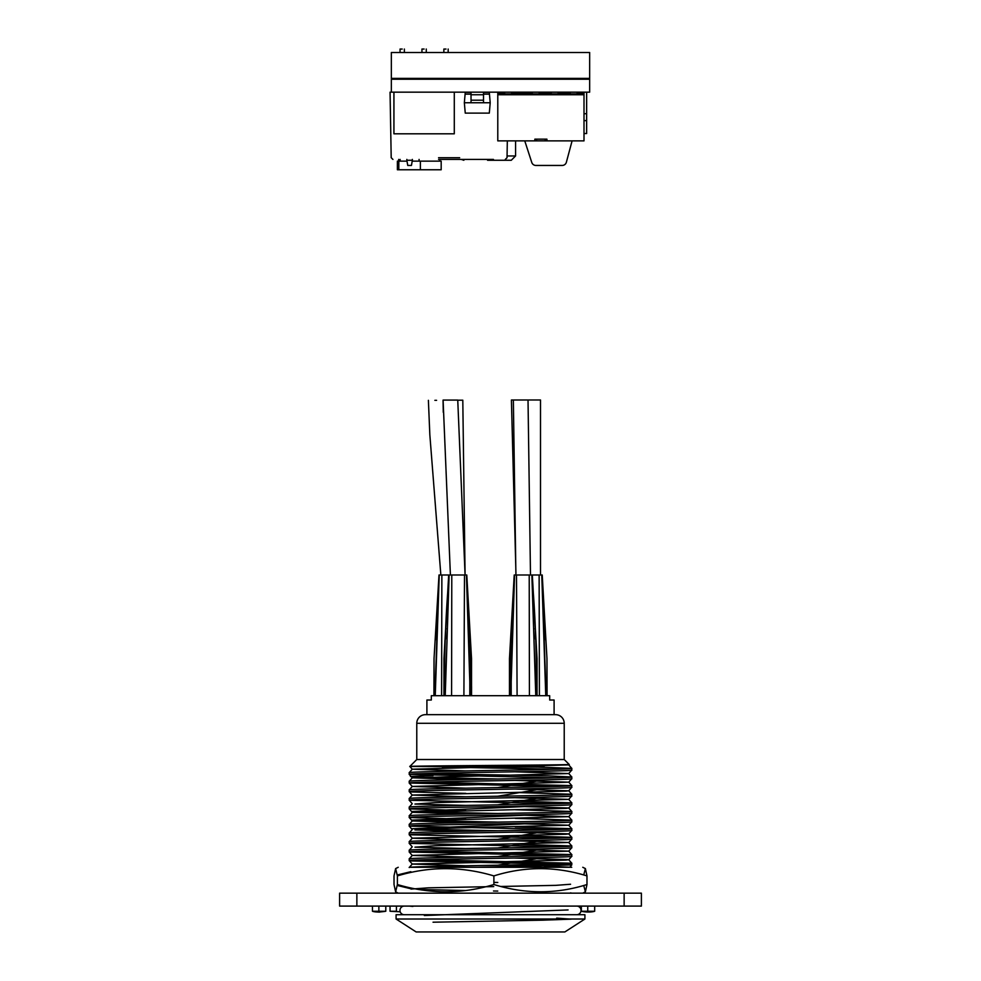 <?xml version="1.0" encoding="UTF-8"?>
<svg xmlns="http://www.w3.org/2000/svg" width="981" height="981" viewBox="0 0 981 981"><rect width="100%" height="100%" fill="white"/><g stroke="black" fill="none" stroke-linecap="round" stroke-linejoin="round"><path stroke-width="1.47" d="M624.137 906.088L624.137 893.151L641.39 893.151L641.39 906.088L339.61 906.088L339.61 893.151L356.863 893.151L356.863 906.088M624.137 893.151L356.863 893.151M372.461 911.251L385.791 911.251C379.672 912.232 375.22 912.232 372.461 911.251L372.461 906.088M378.862 911.251L378.862 906.088M385.043 911.263L385.791 911.251L385.791 906.088M400.199 911.79L390.046 911.251L390.046 906.088M390.046 911.251L396.434 911.251L396.434 906.088M581.353 911.251L594.682 911.251C591.053 912.489 584.014 912.06 581.353 911.251L581.353 906.088M587.742 911.263L587.742 906.088M594.682 911.251L594.682 906.088M515.172 771.814L568.735 773.555L571.751 770.11C577.269 771.483 404.687 772.93 409.236 774.389L409.236 772.672L412.265 769.202L465.767 770.931M571.764 770.085L571.764 768.356C577.269 769.766 404.687 771.201 409.236 772.672M569.703 867.29L571.751 864.948L477.428 867.29M571.764 864.923L571.764 863.206C577.269 864.604 404.687 866.039 409.236 867.511L412.265 864.04L465.767 865.769M514.069 858.044L567.668 859.552L537.085 861.06L412.265 864.077L409.249 860.631C404.687 859.148 577.269 857.713 571.764 856.303L568.735 859.773L566.074 860.104L412.265 864.04M571.764 856.303L571.764 854.574C577.269 855.984 404.687 857.419 409.236 858.89L412.265 855.42L465.767 857.149M556.288 864.04L412.008 860.962L409.249 860.631L409.236 858.89M515.172 849.411L568.735 851.152L571.751 847.707C577.269 849.092 404.687 850.527 409.236 851.999L409.236 850.269C404.687 848.798 577.269 847.363 571.764 845.953L568.735 842.483L435.172 845.732L414.926 847.167L465.767 848.528M571.764 847.682L571.764 845.953L515.233 844.212M412.265 846.799L409.236 850.269M568.735 842.532L571.751 839.086C577.269 840.459 404.687 841.906 409.236 843.366L409.236 841.649L412.265 838.179L465.767 839.908M571.764 839.062L571.764 837.333C577.269 838.743 404.687 840.177 409.236 841.649M556.288 838.179L409.249 834.77C404.687 833.274 577.269 831.839 571.764 830.441L568.735 833.911L566.074 834.23L412.265 838.179L409.249 834.77L409.236 833.028C404.687 831.557 577.269 830.122 571.764 828.712L568.735 825.242L435.172 828.491L414.926 829.926L465.767 831.287M571.764 830.441L571.764 828.712L515.233 826.971M412.265 829.558L409.236 833.028M515.172 823.537L568.735 825.242L571.751 821.833C577.269 823.218 404.687 824.653 409.236 826.125L409.236 824.408L412.265 820.938L465.767 822.667M571.764 821.82L571.764 820.091C577.269 821.502 404.687 822.936 409.236 824.408M515.172 814.917L568.735 816.658L571.751 813.212C577.269 814.598 404.687 816.033 409.236 817.504L409.236 815.775L412.265 812.305L465.767 814.034M571.764 813.188L571.764 811.471C577.269 812.869 404.687 814.316 409.236 815.775M465.828 810.613L409.249 808.908C404.687 807.412 577.269 805.977 571.764 804.567L568.735 808.037L566.074 808.369L412.265 812.305L409.249 808.908L409.236 807.155C404.687 805.683 577.269 804.248 571.764 802.85L568.735 799.38L435.172 802.617L414.926 804.052L465.767 805.413M571.764 804.567L571.764 802.85L515.233 801.109M412.265 803.684L409.236 807.155M515.172 797.676L568.735 799.38L571.751 795.971C577.269 797.357 404.687 798.792 409.236 800.263L409.236 798.534L412.265 795.064L465.767 796.793M571.764 795.947L571.764 794.23C577.269 795.628 404.687 797.062 409.236 798.534M412.265 795.113L409.249 791.655C404.687 790.171 577.269 788.736 571.764 787.326L568.735 790.796L566.074 791.127L412.265 795.064M571.764 787.326L571.764 785.597C577.269 787.007 404.687 788.442 409.236 789.913L412.265 786.443L465.767 788.172M465.828 793.359L412.008 791.986L409.249 791.655L409.236 789.913M515.172 780.435L568.735 782.176L571.751 778.73C577.269 780.116 404.687 781.55 409.236 783.022L409.236 781.293C404.687 779.821 577.269 778.387 571.764 776.977L568.735 773.506M571.764 778.706L571.764 776.977L547.962 775.885L424.712 773.506M568.735 773.555L412.265 777.823L409.236 781.293M424.712 859.724L571.764 863.206M412.265 855.469L409.249 852.011L556.288 855.42M424.712 851.103L571.764 854.574L568.735 851.103M409.236 843.366L556.288 846.799M515.233 835.591L571.764 837.333L568.735 833.911M412.265 829.595L409.249 826.149L556.288 829.558M409.236 817.504L465.828 819.233M515.233 818.35L571.764 820.091M515.233 809.73L571.764 811.471L568.735 808.037M412.265 803.733L409.249 800.275L556.288 803.684M515.233 792.489L571.764 794.23M412.265 786.492L409.249 783.034L556.288 786.443M424.712 782.127L571.764 785.597L568.735 782.127M409.236 774.389L556.288 777.823M416.778 759.515L564.222 759.515L569.152 764.444C574.425 765.106 405.202 765.781 409.837 766.455L416.778 759.515L416.778 723.291A8.621 8.621 0 0 1 425.398 714.671L555.602 714.671A8.621 8.621 0 0 1 564.222 723.291L564.222 759.515M426.907 700.017L431.321 700.017L426.907 700.017L426.907 714.671M554.093 700.017L549.679 700.017L554.093 700.017L554.093 714.671M549.679 700.017L549.679 695.701L431.321 695.701L431.321 700.017M584.909 919.013L564.86 931.95L416.14 931.95L396.091 919.013L396.091 914.709L584.909 914.709L584.909 919.013L396.091 919.013M535.332 638.925L535.332 630.182A3.446 3.446 0 0 0 535.001 628.698M511.8 628.232A3.446 3.446 0 0 0 511.199 630.182L511.199 642.261M445.999 628.698A3.446 3.446 0 0 0 445.668 630.182L445.668 638.925M469.801 642.261L469.801 630.182A3.446 3.446 0 0 0 469.2 628.232M544.148 766.014L537.674 767.056L571.764 768.356L568.735 764.886L412.265 769.202L409.837 766.468L537.674 767.056M566.859 764.604L568.735 764.886M412.265 777.823L465.767 779.552M568.735 782.176L412.265 786.443M515.172 789.055L568.735 790.796M515.172 806.296L568.735 808.001M568.735 816.658L412.265 820.938M515.172 832.158L568.735 833.862M515.172 840.791L568.735 842.483M568.735 851.152L412.265 855.42L568.735 851.152M515.172 858.032L568.735 859.773M515.172 866.652L545.828 867.29M442.308 767.056L556.288 769.202M544.896 628.649A3.446 3.446 0 0 1 545.252 630.182L545.252 639.502M436.104 628.649A3.446 3.446 0 0 0 435.748 630.182L435.748 639.502M583.732 885.463L585.387 891.839L586.981 884.531C556.19 894.182 525.154 894.182 493.884 884.531L493.884 875.91C524.676 866.248 555.712 866.248 586.981 875.91L585.387 868.59L583.732 874.978M570.255 867.29L410.291 867.29M586.981 884.531L586.981 875.91M493.884 884.531C461.965 894.182 429.801 894.182 397.391 884.531L397.391 875.91C429.31 866.248 461.475 866.248 493.884 875.91M397.391 884.531L395.613 891.839L394.019 884.531L394.019 875.91L395.613 868.59L397.391 875.91M397.268 885.463L410.573 888.688M410.843 871.692L397.268 874.978M576.718 914.709A4.316 4.316 0 0 0 581.034 910.393A4.316 4.316 0 0 0 576.718 906.088M404.282 914.709A4.316 4.316 0 0 1 399.966 910.393A4.316 4.316 0 0 1 404.282 906.088M523.155 400.003L518.226 400.003M457.747 400.187L462.799 400.187L465.08 575.001L457.747 400.076L443.093 400.076L450.402 575.001L448.685 575.001L443.939 658.631L448.918 575.001M540.506 575.001L540.506 399.978L511.408 400.003L515.945 573.174M436.594 400.334L434.865 400.334M509.47 658.631L514.216 575.001L509.47 658.631L509.47 695.701L509.47 658.631L514.216 575.001L532.315 575.001L537.061 658.631L532.082 575.001M511.199 695.701L511.199 658.84M445.227 695.701L449.139 575.001L466.784 575.001L471.53 658.631L471.53 695.701L471.53 658.631L466.784 575.001M469.801 695.701L469.801 658.84M530.586 575.001L531.861 575.001L535.773 695.701M532.315 575.001L542.235 575.001L546.969 658.631L542.003 575.001M438.998 575.001L434.031 658.631L438.998 575.001L448.685 575.001M391.345 92.165L391.345 52.496L589.655 52.496L589.655 78.37L391.345 78.37L589.655 78.37L391.345 78.37L391.345 79.228L589.655 79.228L589.655 78.37L589.655 92.165L391.345 92.165M586.638 92.165L586.638 133.551L584.002 133.551M584.002 120.614L586.638 120.614M586.638 113.71L584.002 113.71M531.776 162.466L524.761 140.872L531.776 162.466A4.316 4.316 0 0 0 535.884 165.446L562.199 165.446A4.316 4.316 0 0 0 566.368 162.257L572.095 140.872L566.368 162.257M535.884 165.446L536.632 165.446M493.468 159.412L438.556 159.412M459.672 159.412L469.323 159.412M406.845 159.412L406.845 160.271L412.363 160.271L412.363 159.412M412.363 160.271L411.444 165.446L407.753 165.446L406.845 160.271M424.111 49.05L421.953 49.05L424.111 49.05M402.21 49.05L400.052 49.05L402.21 49.05M446.012 49.05L443.853 49.05L446.012 49.05M454.289 92.165L454.289 133.808L393.933 133.808L393.933 92.165M545.203 139.155L545.203 140.872L536.582 140.872L584.002 140.872L584.002 92.165M584.002 94.752L497.784 94.752L497.784 140.872L536.582 140.872L536.582 139.155M546.92 140.872L546.92 139.155L534.853 139.155L534.853 140.872M497.784 94.752L497.784 92.165M570.206 94.752L570.206 92.165M577.098 94.752L577.098 93.882L551.236 93.882L551.236 92.165M584.002 93.882L577.098 93.882L577.098 92.165M551.236 94.752L551.236 93.882L532.266 93.882L532.266 92.165M558.128 94.752L558.128 92.165M532.266 94.752L532.266 93.882L504.675 93.882L504.675 92.165M539.17 94.752L539.17 92.165M504.675 94.752L504.675 93.882L497.784 93.882M511.579 94.752L511.579 92.165M483.523 92.165L483.523 102.76L490.206 102.76L489.458 94.139L483.523 94.139M471.027 92.422L465.252 92.422L465.104 94.139L471.027 94.139M465.104 94.139L464.344 102.76L471.027 102.76L471.027 101.043M490.206 102.76L489.311 113.109L465.252 113.109L464.344 102.76M483.523 92.422L489.311 92.422L489.458 94.139M483.523 102.76L471.027 102.76M483.523 101.043L483.523 100.185L471.027 100.185L483.523 100.185M471.027 93.882L471.027 94.752L483.523 94.752L483.523 93.882M483.523 94.752L471.027 94.752L471.027 100.185M471.027 94.752L471.027 92.165M487.557 160.271L511.273 160.271L487.557 160.271M441.18 161.142L420.383 161.142L420.383 169.762L441.18 169.762L441.18 161.142M406.992 161.142L397.379 161.142L397.379 169.762L420.383 169.762M398.666 159.412L398.666 161.142M439.88 159.412L439.88 161.142M412.204 161.142L420.383 161.142M400.113 159.412L400.113 161.142M419.083 159.412L419.083 161.142M398.826 161.142L398.826 169.762M433.038 775.628L410.463 776.474L416.888 777.308L497.784 778.988M544.332 779.858L497.784 787.608M544.332 788.479L497.784 796.229M544.332 797.099L497.784 804.849M544.332 805.72L411.542 811.52M417.33 811.814L497.784 813.482M544.332 814.353L411.542 820.153M417.33 820.435L497.784 822.103M544.332 822.973L411.542 828.773M417.33 829.055L497.784 830.723M544.332 831.594L497.784 839.344M544.332 840.214L497.784 847.964M544.332 848.835L497.784 856.585M544.332 857.455L497.784 865.205M544.332 866.076L571.727 867.29M493.884 882.385L497.784 882.459M570.562 884.249L555.884 885.353L500.874 886.468M493.75 886.591L428.39 887.83L411.014 889.08M420.53 889.534L465.632 890.527M493.48 891.006L497.784 891.079M570.562 892.869L571.727 893.151M409.273 906.088L412.903 906.456M568.097 909.939L424.332 915.518M556.668 918.13L571.126 919.148L542.996 920.166L433.038 922.201M544.099 867.29L514.069 866.664M564.222 723.291L416.778 723.291M537.061 695.701L537.061 658.631L537.061 695.701M510.328 695.701C510.046 655.406 511.457 615.173 514.547 575.001M510.758 695.701L514.571 575.001M517.097 695.701L516.496 575.001M529.421 695.701L529.213 575.001M536.202 695.701C536.852 655.406 535.418 615.173 531.886 575.001M443.939 695.701L443.939 658.631L443.939 695.701M470.672 695.701C470.954 655.406 469.543 615.173 466.453 575.001M470.242 695.701L466.429 575.001M463.903 695.701L464.504 575.001M451.579 695.701L451.787 575.001M444.798 695.701C444.148 655.406 445.582 615.173 449.114 575.001M547.055 695.701L546.969 658.631L547.055 695.701M539.403 695.701L539.133 575.001M545.755 695.701L541.77 575.001M546.184 695.701L541.806 575.001M433.945 695.701L434.031 658.631L433.945 695.701M441.597 695.701L441.867 575.001M435.245 695.701L439.23 575.001M434.816 695.701L439.194 575.001M438.556 157.72L459.672 157.72M497.784 93.453L504.675 93.453M511.579 93.453L532.266 93.453M539.17 93.453L551.236 93.453M558.128 93.453L570.206 93.453M577.098 93.453L584.002 93.453M507.067 155.967L515.577 155.967L507.067 155.967M385.791 911.251L378.028 912.085M376.115 911.889L375.233 911.754M374.889 911.705L373.209 911.398M379.843 912.097L378.973 912.109M378.102 912.085L372.964 911.349M412.265 777.859L409.249 774.414M412.265 820.974L409.249 817.529M412.265 846.836L409.249 843.39M571.751 863.182L568.735 859.736M571.751 820.067L568.735 816.621M571.751 794.205L568.735 790.76M582.775 893.151L585.387 891.839M582.775 867.29L585.387 868.59M398.225 867.29L395.613 868.59M398.225 893.151L395.613 891.839M530.488 575.001L528.023 400.003M515.908 575.001L513.357 400.003M443.265 412.29L443.056 400.334M440.849 575.001L429.837 434.779L428.39 400.334M471.53 695.701L471.567 686.541M507.324 140.872L507.03 157.72L505.301 159.412M392.927 159.412L391.198 157.72L390.058 92.165M421.953 49.05L421.953 52.496M400.052 49.05L400.052 52.496M443.853 49.05L443.853 52.496M448.17 49.05L448.17 52.496M404.368 49.05L404.368 52.496M426.269 49.05L426.269 52.496M515.577 140.872L515.577 155.967L511.273 160.271M461.266 159.412L463.854 160.271"/></g></svg>
